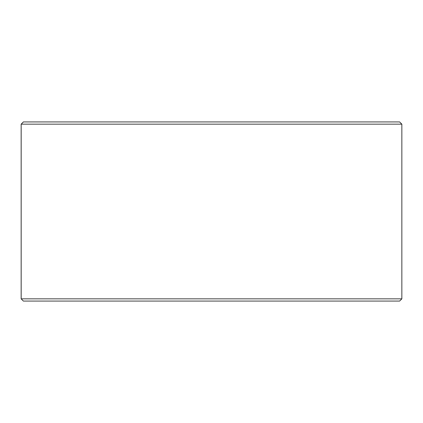 <?xml version="1.0" encoding="UTF-8"?>
<svg xmlns="http://www.w3.org/2000/svg" width="423" height="423" viewBox="0 0 423 423"><rect width="100%" height="100%" fill="white"/><g stroke="black" fill="none" stroke-linecap="round" stroke-linejoin="round"><path stroke-width="0.63" d="M23.418 301.076L399.608 301.076L401.85 298.839L401.85 124.161L399.608 121.924L23.392 121.924L21.15 124.161L21.15 298.839L23.392 301.076L21.176 298.839L21.176 124.161L23.418 121.924M401.85 124.161L21.176 124.161M401.85 298.839L21.176 298.839"/></g></svg>
